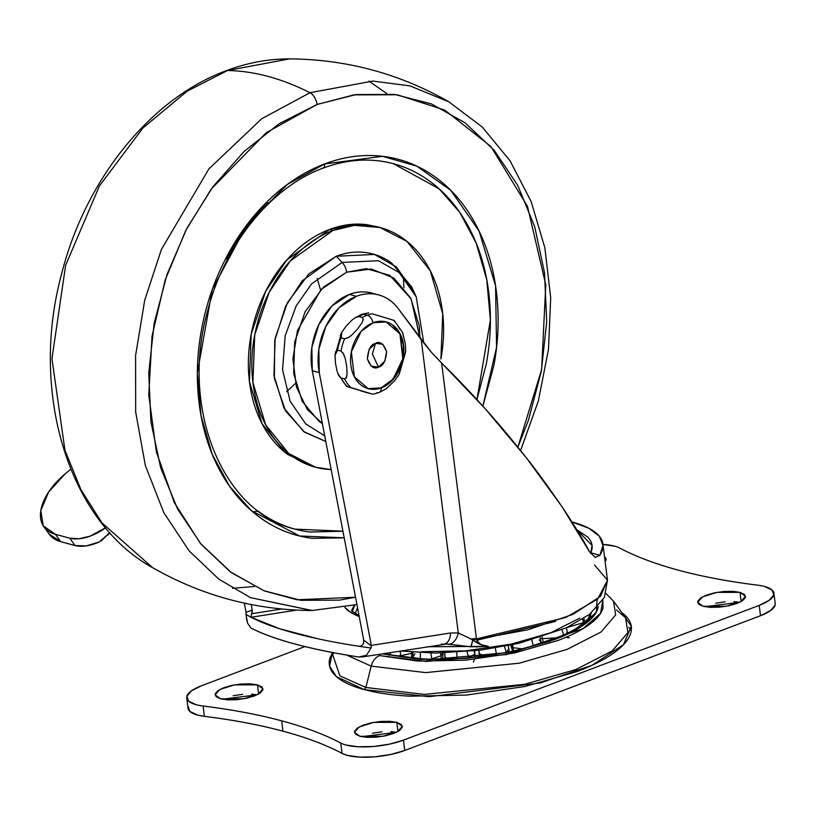 <?xml version="1.0" encoding="UTF-8"?>
<svg xmlns="http://www.w3.org/2000/svg" width="816" height="816" viewBox="0 0 816 816"><rect width="100%" height="100%" fill="white"/><g stroke="black" fill="none" stroke-linecap="round" stroke-linejoin="round"><path stroke-width="1.22" d="M405.695 351.727L405.307 343.873L405.695 351.727L399.106 374.432L394.618 380.725L399.106 374.432M402.818 333.183L405.307 343.873L402.512 332.459L394.23 320.494M346.525 386.396L372.055 394.036L350.788 387.529A41.137 30.977 -74.9 0 1 344.576 378.92L346.514 377.339L347.096 373.901L346.708 366.068L345.066 357.867L343.536 353.858L341.057 351.104A41.137 30.977 -74.9 0 1 344.627 338.803L348.218 337.732L351.665 335.162L357.398 329.205L361.886 322.912L363.212 319.76L362.386 317.495L358.907 316.567A41.137 30.977 -74.9 0 1 363.732 314.242A8.231 4.753 -110.7 0 0 361.733 314.323A8.231 4.753 69.3 0 1 363.732 314.242L367.22 315.17L363.732 314.242A41.137 30.977 105.1 0 0 358.907 316.567L362.386 317.495A41.137 30.977 -74.9 0 1 367.22 315.17A41.137 30.977 -74.9 0 1 372.167 313.793L393.985 320.392L372.167 313.793A41.137 30.977 105.1 0 0 367.22 315.17A8.231 4.753 69.3 0 1 373.126 322.748A34.547 26.02 -74.9 0 1 403.604 345.311A34.547 26.02 -74.9 0 1 381.347 387.835A8.231 4.753 69.3 0 1 378.981 392.588A8.231 4.753 69.3 0 1 377.012 392.659M386.447 388.61L394.618 380.725L385.958 388.936L378.94 392.608L372.841 394.23M368.138 388.63L381.347 387.835L368.261 388.661L354.368 376.829L351.349 351.829L361.243 331.235L373.126 322.748L386.203 321.932L400.095 333.754L403.124 358.765L393.23 379.358L381.347 387.835L370.699 389.12M378.491 367.108C374.024 369.505 370.321 366.761 367.363 358.877C368.149 349.574 370.852 344.393 375.493 343.352L372.361 353.981L378.491 367.108L372.361 353.981L375.493 343.352C379.95 340.945 383.663 343.699 386.621 351.584C385.835 360.886 383.132 366.058 378.491 367.108L384.856 361.049L386.621 351.584L382.735 344.25L375.493 343.352L369.118 349.411L367.363 358.877L371.249 366.211L378.491 367.108M368.138 312.773L368.689 312.854A41.137 30.977 105.1 0 0 363.732 314.242A41.137 30.977 -74.9 0 1 368.689 312.854L361.804 314.293L354.185 318.362M344.576 378.92L341.088 377.992L344.576 378.92A41.137 30.977 105.1 0 0 350.788 387.529L347.3 386.59A41.137 30.977 -74.9 0 1 341.088 377.992L341.057 377.981M339.762 377.033L338.018 373.942M335.029 355.633L335.437 363.028L335.05 355.184L337.579 350.166A41.137 30.977 -74.9 0 1 341.149 337.865L341.771 332.234M341.649 332.459L346.137 326.165L341.649 332.459L340.323 335.6L341.149 337.865A41.137 30.977 105.1 0 0 337.579 350.166L335.641 351.757L335.05 355.184M354.389 318.22L357.092 316.761M360.794 390.844L368.577 393.108M335.437 363.028L337.079 371.229L338.609 375.227L341.088 377.992A41.137 30.977 105.1 0 0 347.3 386.59L348.544 387.09M341.057 351.104L337.579 350.166L341.057 351.104A41.137 30.977 105.1 0 1 344.627 338.803L341.149 337.865L344.627 338.803L348.942 337.283L351.665 335.162L357.398 329.205L361.886 322.912L363.293 319.219M358.907 316.567L355.317 317.628L351.869 320.198L346.137 326.165M393.445 320.311A41.137 30.977 -74.9 0 1 399.656 328.909M392.731 325.156L399.779 333.55L403.359 345.239L402.92 358.459L398.545 371.178L390.874 381.47L381.103 387.773L392.955 379.318L402.859 358.805L399.922 333.815L386.09 321.902M378.981 392.588A8.231 4.753 -110.7 0 0 381.347 387.835A34.547 26.02 -74.9 0 1 350.87 365.282A34.547 26.02 -74.9 0 1 373.126 322.748A8.231 4.753 -110.7 0 0 367.22 315.17A41.137 30.977 105.1 0 0 362.386 317.495M342.904 352.767L345.066 357.867L346.708 366.068L347.096 373.901L346.127 378.165M344.893 607.349C347.167 610.572 351.941 613.642 359.224 616.58L350.635 612.367L344.882 607.359M351.543 610.725L354.277 605.258M352.012 612.653L354.634 605.176L352.012 612.653M357.541 607.767L355.225 613.642L357.541 607.747M594.507 564.998L607.481 580.186L600.515 596.312L573.087 614.295L527.932 629.799L476.503 639.244C478.747 643.967 482.684 646.333 488.325 646.354L427.462 646.762L488.325 646.354L480.073 644.395L472.699 639.785L565.651 617.559L597.781 598.964L607.481 580.186L604.36 597.414L589.611 614.315L566.345 627.82L518.905 643.314L480.777 650.097L435.469 653.075L400.513 650.995M444.067 644.161A13.709 8.548 -98.9 0 0 450.524 632.981L371.331 645.395L371.025 648.047L361.427 646.66L371.025 648.047L366.496 655.207L362.855 656.87L358.856 657.023C334.703 653.32 313.426 648.995 295.025 644.038C276.624 639.091 261.905 633.736 250.869 627.973C273.819 639.703 309.815 649.383 358.856 657.023L366.496 655.207L371.025 648.047L371.433 645.966L363.722 640.152L312.293 370.709L363.722 640.152L371.443 645.966L319.26 372.586A58.681 44.197 -74.9 0 1 356.419 296.3L349.452 294.423A58.681 44.197 105.1 0 0 312.293 370.709L319.26 372.586L318.832 349.299L325.839 326.4L339.099 307.693L356.419 296.3C364.334 293.301 372.035 292.924 379.522 295.157C387.008 297.391 393.302 301.951 398.392 308.825L421.229 339.68L458.276 632.93L450.524 632.981L371.331 645.395L319.26 372.586L312.293 370.709L311.865 347.432L318.872 324.523L332.132 305.816L349.452 294.423C357.367 291.434 365.068 291.047 372.555 293.281M421.658 651.719L465.467 650.872L510.898 644.181L551.024 632.665L579.758 618.089M246.044 612.235L244.3 603.126L246.044 612.235L252.256 610.174L251.175 604.544L252.256 610.174L246.034 612.245L245.973 614.458M251.155 617.233L296.504 610.123L251.042 617.253L279.613 628.748L318.515 638.918A289.833 60.537 0.9 0 0 359.03 646.292A289.833 60.537 -179.1 0 1 318.515 638.918C289.17 632.573 266.679 625.352 251.042 617.253L245.973 614.407L251.002 617.233L252.256 610.174L252.011 613.683L281.724 609.022L252.124 613.663M572.016 521.985L588.785 528.217L599.25 536.102L603.014 545.261L599.862 555.237L595.262 557.44L589.56 551.881L562.214 506.991L526.483 457.98L485.194 408.714L430.991 351.808L398.392 308.825A58.681 44.197 -74.9 0 0 378.675 294.913A58.681 44.197 -74.9 0 0 356.419 296.3L349.452 294.423A58.681 44.197 105.1 0 1 371.708 293.046L378.644 294.913M590.488 553.432L590.804 552.799L599.862 555.237L590.804 552.799C593.354 547.016 592.283 541.722 587.571 536.908L576.871 529.788M572.149 522.026A134.365 42.187 172.8 0 1 603.004 545.129A134.365 42.187 172.8 0 1 599.862 555.237L595.17 557.42M595.262 557.44L589.56 551.881C584.572 542.048 575.453 527.085 562.214 506.991C546.638 484.49 534.725 468.149 526.483 457.98C511.612 439.181 497.852 422.759 485.194 408.714C469.598 391.364 455.073 376.166 441.619 363.089L476.503 639.244C477.503 643.273 481.44 645.64 488.325 646.354C482.021 645.548 476.809 643.355 472.699 639.785A27.418 8.609 172.8 0 1 476.503 639.244L441.619 363.089L430.991 351.808L421.229 339.68L458.276 632.93A13.709 8.986 98.3 0 1 448.78 644.212L470.995 646.813L488.325 646.354L476.085 646.894M476.401 638.408L470.526 639.061M576.881 529.819L592.028 545.404L590.804 552.799M246.381 618.304L247.615 623.23L250.869 627.973L247.615 623.23L245.973 614.407M363.722 640.152L363.477 643.661L361.672 645.629L359.111 646.303L361.427 646.66L359.03 646.292M446.219 644.038L470.995 646.813A13.709 2.662 -83.9 0 0 472.699 639.785L458.276 632.93L450.524 632.981A13.709 8.548 81.1 0 1 444.088 644.15A13.709 8.548 81.1 0 1 441.609 644.038M251.002 617.233L251.012 616.61M361.682 645.64L359.111 646.303M446.25 644.038L448.78 644.212A13.709 8.986 -81.7 0 0 458.276 632.93L472.699 639.785L470.995 646.813M362.855 656.87L446.403 644.038M411.539 652.157L411.723 653.361L412.916 652.871L411.723 653.361L411.539 652.157M440.518 653.024L441.099 655.738L443.149 652.963L441.099 655.738L440.518 653.024M474.841 654.085L474.892 657.186L474.841 654.085L468.588 657.9L474.841 654.085L474.055 650.882M508.195 645.64L508.898 648.577L506.348 652.463L504.472 646.364L506.348 652.443L508.898 648.577M390.283 652.596L390.374 654.769L390.283 652.596M395.403 655.84L400.666 655.707L400.177 651.046L400.666 655.707L411.723 653.361L411.754 658.145L411.723 653.361L400.666 655.707L395.403 655.84M387.049 653.106L388.13 654.228L387.049 653.106M420.424 652.739L420.301 658.808L420.424 652.739M430.777 659.226L431.878 659.022L430.858 653.045L431.878 659.022L441.099 655.738L441.14 659.267L441.099 655.738L430.777 659.226M412.998 652.28L412.906 656.707L414.273 658.369L412.906 656.707L414.956 653.861M456.736 652.372L457.123 658.675L456.736 652.372M468.578 657.818L467.027 651.576L468.578 657.818M444.853 652.922L444.842 656.829L447.647 659.114L444.842 656.829L445.077 655.758M495.343 647.975L496.383 654.238L495.343 647.975M479.063 650.311L479.084 653.606L484.867 655.972L479.084 653.606L479.063 650.311M478.778 650.342L479.798 656.625M512.795 644.681L512.887 647.669L522.587 648.863L512.887 647.669L512.795 644.681M533.368 646.007L531.818 640.04L533.368 646.007M510.836 645.099L512.887 647.669L513.682 650.933L512.887 647.669L510.949 645.068M562 629.717L563.642 635.083L562 629.717M567.253 631.757L566.61 633.675L567.293 631.972L566.896 629.952M543.456 642.906L542.405 638.663L540.182 638.173L542.405 638.663L557.287 637.826L542.405 638.663L542.263 636.939M582.644 619.16L583.501 622.618L584.419 620.65L583.501 622.618L582.644 619.16M566.834 627.596L583.501 622.618L583.562 623.22L583.501 622.618L566.834 627.596M540.029 644.008L541.13 641.876L540.029 644.008M566.171 627.902L566.885 629.901L566.182 627.892M474.494 659.318L473.413 662.072M400.809 656.778L400.666 655.707L400.809 656.778M588.418 618.385L590.203 613.846L588.418 618.385M396.8 722.344L397.953 731.503L396.8 722.344L401.268 724.455L402.247 727.301L399.595 730.463L393.71 733.441L385.499 735.797L376.207 737.174L367.241 737.348L359.968 736.297L354.45 732.35L359.142 726.964L373.677 722.374L396.8 722.344L402.329 726.301L397.627 731.677L383.092 736.267L359.968 736.297L355.511 734.186L354.532 731.34L357.184 728.188L363.059 725.2L371.27 722.843L380.572 721.477L389.538 721.303L396.8 722.344M390.844 731.636L396.433 732.289L361.651 736.685M257.458 684.869L258.621 694.018L257.458 684.869L261.926 686.98L262.905 689.826L260.253 692.988L254.378 695.966L246.157 698.323L236.864 699.689L227.899 699.863L220.636 698.822L215.108 694.865L219.8 689.489L234.345 684.899L257.458 684.869L262.987 688.816L258.295 694.202L243.749 698.792L220.636 698.822L216.169 696.711L215.189 693.865L217.841 690.703L223.717 687.725L231.938 685.369L241.23 684.002L250.196 683.818L257.458 684.869M251.501 694.151L257.091 694.814L222.309 699.21M739.99 592.355L741.142 601.504L739.99 592.355L744.457 594.456L745.436 597.312L742.784 600.464L736.899 603.452L728.688 605.809L719.396 607.175L710.43 607.349L703.157 606.298L697.639 602.351L702.331 596.965L716.866 592.375L739.99 592.355L745.518 596.302L740.816 601.678L726.281 606.268L703.157 606.298L698.7 604.197L697.711 601.341L700.363 598.189L706.248 595.201L714.459 592.844L723.761 591.478L732.727 591.304L739.99 592.355M734.023 601.637L739.622 602.29L704.84 606.686M598.21 606.38L597.781 608.501C596.323 613.775 591.845 619.109 584.348 624.495C576.861 629.881 566.936 634.919 554.564 639.611L512.958 651.545L465.854 658.481L420.444 659.359L383.632 654.065A8.231 6.191 -74.9 0 1 386.753 653.861A8.231 6.191 105.1 0 0 383.632 654.065L429.44 659.695L508.072 652.545L549.627 641.407L580.89 626.841L596.353 612.031L597.067 599.587M591.212 613.04L590.376 615.284C591.773 615.754 587.398 619.925 577.259 627.779C561.785 637.5 539.345 645.476 509.939 651.719C460.846 661.001 419.781 661.715 386.743 653.861A8.231 6.191 -74.9 0 1 389.191 655.411M628.82 627.29L631.258 630.656M333.53 652.708L332.724 654.769L339.905 675.872L365.854 687.47L371.188 666.131A13.709 10.322 -74.9 0 1 379.613 655.585L418.016 661.113L465.385 660.195L514.508 652.953L557.909 640.509C570.812 635.623 581.165 630.36 588.979 624.74C596.792 619.12 601.463 613.561 602.993 608.063L602.84 600.158L600.566 613.326L583.001 628.667L506.603 654.544L426.38 661.439L379.613 655.585A13.709 10.322 105.1 0 0 371.188 666.131L425.677 672.608L519.221 663.204L567.079 649.403L601.096 631.972L615.682 614.897L613.469 601.106L615.682 614.897L601.096 631.972L567.079 649.403L519.221 663.204L425.677 672.608L371.188 666.131L365.854 687.47L364.171 689.581L336.376 676.607L329.552 665.999L332.438 652.504L329.837 658.308C328.012 664.867 330.072 670.864 336.019 676.28C341.965 681.697 351.349 686.134 364.171 689.581L365.854 687.47L424.269 694.416L524.535 684.328L575.821 669.548L612.286 650.862L627.922 632.553L625.546 617.773L616.519 610.021M602.963 544.425A41.137 12.913 172.8 0 1 614.672 546.169A41.137 12.913 172.8 0 1 619.895 548.138A41.137 12.913 -7.2 0 0 614.672 546.169L602.29 544.394M188.068 708.461A41.137 12.913 -7.2 0 0 197.462 715.04A41.137 12.913 -7.2 0 0 204.388 716.346L203.092 706.013A466.16 146.37 172.8 0 1 281.653 720.834L282.958 731.167C259.682 724.914 233.498 719.977 204.388 716.346L203.092 706.013C232.193 709.645 258.386 714.581 281.653 720.834A466.16 146.37 172.8 0 1 340.731 743.039A41.137 12.913 -7.2 0 0 345.943 744.998L358.336 746.783L373.616 746.487L389.456 744.151L403.461 740.132L759.206 605.38L769.223 600.29L773.752 594.915L772.079 590.06L764.47 586.459A41.137 12.913 -7.2 0 0 757.534 585.154A41.137 12.913 172.8 0 1 764.47 586.459A41.137 12.913 172.8 0 1 773.894 593.283A41.137 12.913 172.8 0 1 759.206 605.38L760.512 615.713L404.767 750.465L403.461 740.132A41.137 12.913 172.8 0 1 345.943 744.998A41.137 12.913 172.8 0 1 340.731 743.039L342.037 753.372C325.9 744.824 306.204 737.429 282.958 731.167L281.653 720.834C304.898 727.097 324.595 734.492 340.731 743.039L342.037 753.372A41.137 12.913 -7.2 0 0 347.249 755.33A41.137 12.913 -7.2 0 0 404.767 750.465L403.461 740.132L759.206 605.38L760.512 615.713A41.137 12.913 -7.2 0 0 775.2 603.616M757.534 585.154C728.606 581.563 702.423 576.616 678.973 570.333C655.585 564.019 635.899 556.624 619.895 548.138A466.16 146.37 172.8 0 0 678.973 570.333A466.16 146.37 172.8 0 0 757.534 585.154M304.939 646.578L201.419 685.787L191.393 690.877L186.874 696.252L188.547 701.117L196.156 704.708A41.137 12.913 172.8 0 1 186.762 698.129A41.137 12.913 172.8 0 1 201.419 685.787L304.939 646.578M203.092 706.013A41.137 12.913 172.8 0 1 196.156 704.708A41.137 12.913 -7.2 0 0 203.092 706.013M604.483 556.481L606.094 559.827L605.125 561.51L606.176 558.827L604.483 556.492M621.792 612.592L624.607 614.887C630.554 620.313 632.614 626.3 630.788 632.859C628.963 639.428 623.383 646.058 614.06 652.769C604.738 659.481 592.375 665.754 576.973 671.588L525.178 686.44L466.538 695.079L410.009 696.181C392.272 695.222 376.992 693.029 364.171 689.581L429.114 696.691L540.059 683.002L592.008 665.305L623.485 644.701L631.268 626.249L621.802 612.602M188.18 706.585L189.853 711.45L197.462 715.04L204.388 716.346C233.509 719.967 259.702 724.914 282.958 731.167C306.214 737.419 325.91 744.824 342.037 753.372L347.249 755.33L359.642 757.115L374.921 756.809L390.762 754.484L404.767 750.465L760.512 615.713L770.528 610.623L775.057 605.248L775.159 603.299M372.514 733.186L381.939 731.799M233.172 695.711L242.597 694.324M715.703 603.187L725.128 601.8M371.188 666.131L346.667 655.054L371.188 666.131M332.724 654.769L339.905 675.872L365.854 687.47L424.269 694.416L524.535 684.328L575.821 669.548L612.286 650.862L627.922 632.553L625.546 617.773L613.469 601.106L605.992 593.548M383.632 654.065L382.653 653.789L383.632 654.065M539.152 639.897L541.13 641.876L539.968 637.653M344.199 537.856L312.273 538.325C292.893 535.908 275.155 528.748 259.049 516.824C242.944 504.91 229.704 489.141 219.331 469.537C208.947 449.922 202.225 427.961 199.155 403.634C196.085 379.318 196.901 354.501 201.603 329.174C206.295 303.848 214.526 279.959 226.287 257.479C238.048 235.008 252.44 215.669 269.464 199.471C286.498 183.274 304.858 171.442 324.564 163.975C344.26 156.509 363.803 153.989 383.183 156.397C402.563 158.804 420.301 165.974 436.407 177.888C452.513 189.812 465.752 205.571 476.126 225.185C486.509 244.8 493.231 266.761 496.301 291.077C499.382 315.394 498.566 340.221 493.864 365.548L482.868 406.113L496.567 347.351L495.577 285.855L479.104 231.081L450.83 190.393L416.823 166.148L382.52 156.315L324.564 163.975A5.488 3.172 69.3 0 1 323.065 168.147A5.488 3.172 69.3 0 1 321.728 168.198M342.924 531.175L295.106 529.135C223.013 512.621 180.163 409.132 207.346 311.957C224.176 244.861 270.871 187.18 323.024 168.167C347.147 159.171 370.597 157.682 393.394 163.71L439.1 188.802L459.653 212.231L476.136 242.974L486.764 279.694L490.385 320.015L476.942 399.585L486.265 364.089C490.834 339.487 491.62 315.364 488.641 291.73C485.653 268.097 479.114 246.748 469.027 227.695C458.939 208.631 446.077 193.31 430.43 181.723C414.773 170.146 397.535 163.18 378.706 160.834M378.726 227.154L350.931 224.451L329.47 229.5L332.959 230.438L354.419 225.379L379.97 227.491L407.021 241.444L430.267 270.769L442.721 313.752L440.895 358.948C443.894 342.812 444.414 326.981 442.456 311.477C440.497 295.973 436.213 281.969 429.593 269.464C422.974 256.958 414.538 246.911 404.267 239.312C393.995 231.713 382.694 227.144 370.331 225.604C357.979 224.074 345.525 225.675 332.959 230.438C320.392 235.192 308.693 242.74 297.83 253.072C286.977 263.395 277.797 275.726 270.3 290.057C262.803 304.388 257.56 319.617 254.561 335.764C251.563 351.91 251.042 367.741 253.001 383.245C254.959 398.749 259.253 412.753 265.863 425.258C272.483 437.753 280.928 447.811 291.19 455.41C301.461 463.009 312.773 467.578 325.125 469.108L331.174 469.608L315.486 467.231L288.721 453.502L265.598 424.738L252.909 382.48L254.725 334.897L269.127 292.342L290.261 260.916L332.959 230.438L329.47 229.5L286.783 259.978L265.649 291.404L251.236 333.968L249.421 381.541L262.109 423.8L285.243 452.564L313.997 466.823M423.779 343.026L416.221 296.912L414.365 292.618L396.382 266.954L374.473 254.439L336.223 256.265L342.149 262.446L378.41 260.712L399.177 272.575L416.221 296.912L399.177 272.575L378.41 260.712L342.149 262.446A10.965 6.344 69.3 0 1 346.647 272.218L366.17 268.648L389.701 275.298L411.091 298.84L419.975 337.997M317.118 278.317L320.576 289.996M295.453 383.367L286.61 391.731M403.359 276.736L403.94 287.762M312.375 610.531L250.451 597.628L218.851 579.146L189.159 550.922L163.843 512.683L145.36 465.518L135.66 411.937L135.589 355.531L144.707 300.227L161.425 249.38L208.896 168.912L261.681 118.769L309.968 92.718A10.965 6.344 69.3 0 1 317.047 104.458A10.965 6.344 -110.7 0 0 309.968 92.718L261.681 118.769L208.896 168.912L161.425 249.38L144.707 300.227L135.589 355.531L135.66 411.937L145.36 465.518L163.843 512.683L189.159 550.922L218.851 579.146L250.451 597.628L311.916 610.531C255.092 610.103 202.001 595.823 152.633 567.691L101.949 522.862L80.988 489.773L64.954 450.31L51.959 358.744L65.637 265.271L99.45 185.895L142.841 128.102L187.129 91.188L227.491 70.533L187.129 91.188L142.841 128.102L99.45 185.895L65.637 265.271L51.959 358.744L64.954 450.31L80.988 489.773L101.949 522.862L152.633 567.691C68.381 521.373 29.468 392.272 61.537 274.227C85.119 180.01 150.46 98.552 226.073 70.778C247.095 62.832 268.24 58.864 289.486 58.885C346.31 59.313 399.401 73.593 448.769 101.735L409.948 85.874L372.912 81.08L309.968 92.718A383.897 221.881 -110.7 0 0 268.076 76.418A383.897 221.881 -110.7 0 0 227.491 70.533A10.965 6.344 -110.7 0 0 226.012 70.808A10.965 6.344 69.3 0 1 227.491 70.533L289.486 58.885L227.491 70.533A383.897 221.881 69.3 0 1 268.076 76.418A383.897 221.881 69.3 0 1 309.968 92.718L372.912 81.08L409.948 85.874L449.188 101.969M386.937 93.667L368.914 81.09M317.047 104.458L353.991 94.86L397.27 94.768L444.679 110.048L490.875 146.472L527.473 206.326L545.782 284.733L541.62 369.577L517.864 447.148L528.401 420.322L541.283 371.443L546.73 321.637L544.517 272.819L534.755 226.858L517.803 185.538L494.312 150.43L465.181 122.89L431.552 103.979L394.689 94.421L356.031 94.585L317.047 104.458L279.245 123.675L244.076 151.48L212.884 186.813L186.874 228.317L167.056 274.39L154.173 323.279L148.736 373.085L150.94 421.903L160.701 467.854L177.664 509.184L201.154 544.282L230.275 571.822L263.915 590.733L300.767 600.29L339.436 600.137L355.531 597.23L297.055 599.78L264.384 590.927L231.316 572.587L200.287 543.252L174.308 502.574L156.397 452.033L148.767 394.985L152.051 336.059L165.199 279.939L185.875 230.255L211.252 189.026L266.312 132.661L317.047 104.458M254.378 586.49L232.489 588.326M257.999 511.061L252.991 512.05M419.985 338.008L419.22 325.921L410.693 298.075L393.904 278.093L371.423 269.015L346.647 272.218L323.371 287.212L305.123 311.722L294.688 342.016L293.658 373.483L302.185 401.329L318.964 421.311L322.402 423.637L307.224 409.387L296.402 386.896L292.924 358.969L297.412 330.735L321.014 289.547L346.647 272.218A10.965 6.344 -110.7 0 0 342.149 262.446L311.569 283.897L296.228 305.816L285.192 335.692L282.56 369.76L290.119 401.186L305.694 423.851L324.737 435.877L305.694 423.851L290.119 401.186L282.56 369.76L285.192 335.692L296.228 305.816L311.569 283.897L342.149 262.446L336.223 256.265L302.277 280.786L285.651 306.214L274.757 340.486L274.339 378.226L285.518 410.866L304.541 432.164L325.808 441.507L303.685 431.542L283.948 408.051L273.931 375.319L275.145 338.324L287.405 302.716L308.856 273.901L336.223 256.265C346.004 252.562 355.715 251.308 365.344 252.501C374.962 253.705 383.775 257.264 391.782 263.18L411.509 286.671L414.834 293.709M268.189 202.694C251.644 218.443 237.65 237.232 226.226 259.08M258.07 511.122C273.717 522.699 290.955 529.666 309.794 532.012L342.924 531.206M313.252 466.63L287.711 454.471C277.44 446.872 268.994 436.825 262.385 424.32C255.765 411.815 251.481 397.81 249.523 382.306C247.564 366.802 248.074 350.972 251.073 334.825C254.072 318.689 259.325 303.45 266.822 289.119C274.319 274.788 283.489 262.466 294.352 252.134C305.204 241.801 316.914 234.263 329.47 229.5C342.037 224.747 354.491 223.135 366.853 224.665L377.981 226.96M323.065 168.147A5.488 3.172 -110.7 0 0 324.564 163.975L287.446 184.385L247.044 224.655L212.282 289.537L197.36 373.004L200.991 415.507L212.17 454.186L229.643 486.387L251.42 510.694L299.605 535.99L344.189 537.815M49.123 534.041L60.731 541.681L55.417 534.317L69.697 538.162L75.021 545.516L60.731 541.681L55.417 534.317L43.238 525.82L40.8 510.632L48.613 492.017L65.015 474.004L70.778 469.19L65.015 474.004A54.845 30.763 144.2 0 0 43.462 526.167A54.845 30.763 144.2 0 0 55.417 534.317L69.697 538.162L75.021 545.516L86.261 545.904L99.368 541.895L109.752 532.624L101.306 540.865M105.57 527.799L90.137 536.132L79.142 538.764L69.697 538.162A38.393 21.532 144.2 0 0 105.57 527.799M48.776 533.531A54.845 30.763 -35.8 0 0 60.731 541.681L75.021 545.516A38.393 21.532 -35.8 0 0 99.368 541.895M337.865 373.544L346.494 386.376M335.029 355.511L341.741 332.296M359.04 615.641L351.461 610.603M607.481 580.186L602.912 544.027M592.13 546.22L592.028 545.404M555.614 621.425L476.738 640.264M475.024 657.176L474.637 650.821M567.395 633.287L566.885 629.901M584.542 622.384L583.94 618.324M509.204 651.872L508.215 645.629M443.149 652.963L442.598 659.246M386.988 653.116L387.151 653.973M510.898 645.691L512.683 651.148M566.947 637.612L569.252 637.796M773.884 593.201L775.19 603.534M188.047 708.308L186.742 697.976M386.743 653.861L385.101 653.412M541.13 641.876L541.253 643.62M448.769 101.735L482.246 127.031L510.041 160.762L531.155 201.552L544.864 247.799L550.698 297.738L548.474 349.472L538.305 401.054L520.577 450.514M311.916 610.531L356.929 604.574M49.256 534.225L43.942 526.861M107.896 535.051L109.834 532.726"/></g></svg>
